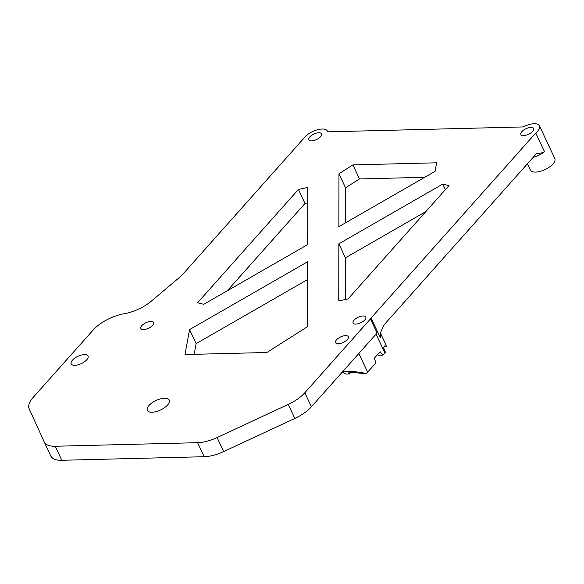 <?xml version="1.0" encoding="UTF-8"?>
<svg xmlns="http://www.w3.org/2000/svg" width="584" height="584" viewBox="0 0 584 584"><rect width="100%" height="100%" fill="white"/><g stroke="black" fill="none" stroke-linecap="round" stroke-linejoin="round"><path stroke-width="0.88" d="M167.579 405.011A12.096 5.249 154.9 0 1 156.132 411.603A12.096 5.249 154.9 0 1 147.343 410.369A12.096 5.249 154.9 0 1 156.067 400.493A12.096 5.249 154.9 0 1 169.25 400.113A12.096 5.249 154.9 0 1 167.579 405.011M44.253 441.993L50.764 455.907A28.127 12.198 -25.1 0 0 50.793 455.965A28.127 12.198 -25.1 0 0 61.802 460.287L55.225 446.256A28.127 12.198 154.9 0 1 44.223 441.935A28.127 12.198 154.9 0 1 44.194 441.876L29.2 408.836A28.127 12.198 154.9 0 1 33.105 397.5L93.163 330.026A28.127 12.198 154.9 0 1 124.166 313.747A28.127 12.198 -25.1 0 0 151.402 301.096L181.639 275.575L303.833 138.298A13.505 5.855 -25.1 0 1 322.098 129.028A13.505 5.855 -25.1 0 1 327.383 131.101A13.505 5.855 -25.1 0 1 327.602 131.838L523.301 126.932A13.505 5.855 -25.1 0 1 534.17 123.713A13.505 5.855 -25.1 0 1 539.448 125.786L554.8 158.556A13.505 5.855 154.9 0 1 545.054 169.586A13.505 5.855 154.9 0 1 530.345 170.01L527.432 163.783M370.504 318.959L377.081 332.989L311.389 406.785L304.819 392.755L370.482 318.908A13.505 5.855 154.9 0 0 371.081 318.017L380.257 337.603L380.578 332.493L384.053 324.865L536.732 153.337C540.375 153.366 542.952 152.811 544.485 151.665L535.754 133.021A13.505 5.855 -25.1 0 0 539.448 125.786M377.081 332.989L370.482 318.908M61.802 460.287L204.166 456.717A28.127 12.198 -25.1 0 0 223.672 451.578L294.832 418.436A28.127 12.198 -25.1 0 0 311.389 406.785M425.809 211.627L345.414 257.836L345.341 299.541M424.743 177.295L359.467 178.938L352.897 164.907L338.954 173.769L345.531 187.8L359.467 178.938M345.531 187.8L345.472 222.854M307.607 279.561L196.129 343.633L189.559 329.602L184.982 354.546L266.895 352.495L307.534 326.646L307.637 261.734L189.559 329.602M194.173 354.313L196.129 343.633M298.446 189.42L307.761 187.457L307.666 244.587L203.743 304.315L197.574 302.738L298.446 189.42L305.016 203.451L227.271 290.788M305.016 203.451L307.739 202.874M55.225 446.256L197.589 442.687L204.166 456.717M223.672 451.578L217.102 437.547A28.127 12.198 154.9 0 1 197.589 442.687M217.102 437.547L288.262 404.405L294.832 418.436M304.819 392.755A28.127 12.198 154.9 0 1 288.262 404.405M371.081 318.017L535.754 133.021M352.897 164.907L436.635 162.805L435.065 171.36L338.866 226.65L338.954 173.769M442.767 184.07L448.935 185.646L348.064 298.964L338.749 300.928L338.844 243.805L442.767 184.07L445.38 189.647M84.41 354.597A9.286 4.022 154.9 0 1 88.038 356.021A9.286 4.022 154.9 0 1 81.344 363.606A9.286 4.022 154.9 0 1 71.226 363.898A9.286 4.022 154.9 0 1 74.861 358.087A9.286 4.022 154.9 0 1 84.41 354.597M345.546 335.618A7.03 3.051 -25.1 0 0 338.311 338.26A7.03 3.051 -25.1 0 0 335.559 342.662A7.03 3.051 -25.1 0 0 343.217 342.443A7.03 3.051 -25.1 0 0 348.298 336.698A7.03 3.051 -25.1 0 0 345.546 335.618M530.841 127.451A7.03 3.051 -25.1 0 0 523.607 130.093A7.03 3.051 -25.1 0 0 520.855 134.495A7.03 3.051 -25.1 0 0 528.52 134.276A7.03 3.051 -25.1 0 0 533.594 128.531A7.03 3.051 -25.1 0 0 530.841 127.451M363.036 315.966A7.03 3.051 -25.1 0 0 355.802 318.608A7.03 3.051 -25.1 0 0 353.05 323.01A7.03 3.051 -25.1 0 0 360.715 322.791A7.03 3.051 -25.1 0 0 365.788 317.046A7.03 3.051 -25.1 0 0 363.036 315.966M150.855 321.404A7.03 3.051 -25.1 0 0 143.62 324.047A7.03 3.051 -25.1 0 0 140.868 328.449A7.03 3.051 -25.1 0 0 148.533 328.23A7.03 3.051 -25.1 0 0 153.607 322.485A7.03 3.051 -25.1 0 0 150.855 321.404M318.769 132.765A7.03 3.051 -25.1 0 0 311.535 135.408A7.03 3.051 -25.1 0 0 308.783 139.81A7.03 3.051 -25.1 0 0 316.448 139.591A7.03 3.051 -25.1 0 0 321.521 133.845A7.03 3.051 -25.1 0 0 318.769 132.765M345.414 257.836L338.844 243.805M533.163 157.352A13.505 5.855 -25.1 0 0 544.485 151.665M384.593 346.327L386.425 346.283L385.119 343.1A13.505 5.855 -25.1 0 1 383.579 347.83L385.418 352.203A13.505 5.855 154.9 0 1 384.834 352.867L382.754 355.196L378.644 355.298L377.403 354.773M342.516 371.818C344.012 370.548 357.269 371.512 366.277 373.548A13.505 5.855 154.9 0 0 367.643 372.183L375.899 362.905L374.359 358.196L380.133 351.707L382.754 355.196M350.51 372.198L349.619 373.964A8.723 3.781 154.9 0 1 350.721 372.461M349.619 373.964L345.859 374.067L342.29 372.074M366.277 373.548L359.912 373.191C351.678 372.147 347.896 372.242 348.56 373.483L349.626 373.957M376.059 334.136L384.834 352.867M348.247 372.95L348.56 373.483M380.257 337.603A13.505 5.855 -25.1 0 0 380.819 333.887L380.578 332.493M367.643 372.183L358.868 353.451M50.793 455.965L44.223 441.935M385.491 343.859L380.819 333.887M327.726 131.831L327.383 131.101"/></g></svg>
